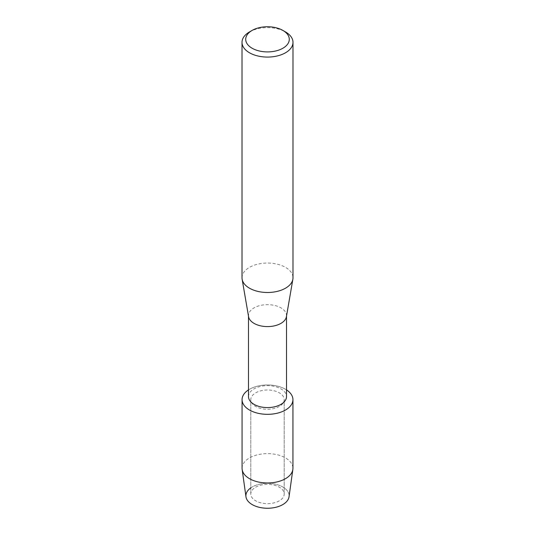 <?xml version="1.0" encoding="UTF-8"?>
<svg xmlns="http://www.w3.org/2000/svg" width="535" height="535" viewBox="0 0 535 535"><rect width="100%" height="100%" fill="white"/><g stroke="black" fill="none" stroke-linecap="round" stroke-linejoin="round"><path stroke-width="0.4" stroke-dasharray="2.67 2.01" d="M279.31 500.82A16.705 9.643 180 0 1 261.107 502.913A16.705 9.643 180 0 1 250.795 493.999A16.705 9.643 180 0 1 255.69 487.184A16.705 9.643 180 0 1 273.893 485.091A16.705 9.643 180 0 1 284.205 493.999A16.705 9.643 180 0 1 279.31 500.82A16.705 9.643 180 0 1 261.107 502.913A16.705 9.643 180 0 1 250.795 493.999A16.705 9.643 180 0 1 255.69 487.184A16.705 9.643 180 0 1 273.893 485.091A16.705 9.643 180 0 1 284.205 493.999A16.705 9.643 180 0 1 279.31 500.82M250.795 487.873A21.601 12.472 180 0 1 252.226 486.964A21.601 12.472 180 0 1 282.774 486.964A21.601 12.472 180 0 1 282.774 504.599M279.31 406.466A16.705 9.643 180 0 1 261.107 408.553A16.705 9.643 180 0 1 250.795 399.645A16.705 9.643 180 0 1 255.69 392.83A16.705 9.643 180 0 1 273.893 390.737A16.705 9.643 180 0 1 284.205 399.645A16.705 9.643 180 0 1 279.31 406.466A16.705 9.643 180 0 1 261.107 408.553A16.705 9.643 180 0 1 250.795 399.645A16.705 9.643 180 0 1 255.69 392.83A16.705 9.643 180 0 1 273.893 390.737A16.705 9.643 180 0 1 284.205 399.645A16.705 9.643 180 0 1 279.31 406.466M248.494 396.616A19.006 10.974 180 0 1 254.058 388.858A19.006 10.974 180 0 1 274.776 386.484A19.006 10.974 180 0 1 286.506 396.616M248.494 389.895A25.433 14.679 180 0 1 249.517 389.266A25.433 14.679 180 0 1 286.506 389.895A25.433 14.679 180 0 0 249.517 389.266A25.433 14.679 180 0 0 248.494 389.895M248.588 316.707A19.006 10.974 180 0 1 248.494 315.623A19.006 10.974 180 0 1 254.058 307.866A19.006 10.974 180 0 1 274.776 305.485A19.006 10.974 180 0 1 286.506 315.623A19.006 10.974 180 0 1 286.412 316.707M242.007 277.772A25.493 14.719 180 0 1 249.47 267.366A25.493 14.719 180 0 1 277.257 264.176A25.493 14.719 180 0 1 292.993 277.772M249.47 31.946A25.493 14.719 180 0 1 285.529 31.946M245.966 496.788A21.601 12.472 180 0 1 252.226 486.964A21.601 12.472 180 0 1 276.562 484.463A21.601 12.472 180 0 1 289.034 496.788M242.067 468.306A25.433 14.679 180 0 1 249.517 457.92A25.433 14.679 180 0 1 277.23 454.737A25.433 14.679 180 0 1 292.933 468.306M250.795 493.999L250.795 399.645L250.795 493.999M248.494 316.165L248.494 315.623M286.506 316.165L286.506 315.623M284.205 493.999L284.205 399.645L284.205 493.999"/><path stroke-width="0.8" d="M292.933 399.645A25.433 14.679 180 0 1 285.483 410.031A25.433 14.679 180 0 0 286.506 389.895A25.433 14.679 180 0 1 292.933 399.645L292.933 468.306A25.433 14.679 180 0 1 292.846 469.483L289.034 496.788A21.601 12.472 180 0 1 282.774 504.599A21.601 12.472 180 0 1 252.995 505.027A21.601 12.472 180 0 1 250.795 487.873M286.506 316.165L286.506 396.616A19.006 10.974 180 0 1 280.942 404.38A19.006 10.974 180 0 1 260.224 406.754A19.006 10.974 180 0 1 248.494 396.616L248.494 316.165M285.483 410.031A25.433 14.679 180 0 1 250.052 410.332A25.433 14.679 180 0 1 248.494 389.895A25.433 14.679 180 0 0 242.067 399.645A25.433 14.679 180 0 0 257.77 413.214A25.433 14.679 180 0 0 285.483 410.031M282.908 30.435L285.529 31.946A25.493 14.719 180 0 1 292.993 42.359L292.993 277.772A25.493 14.719 180 0 1 292.872 279.23L286.412 316.707A19.006 10.974 180 0 1 280.942 323.381A19.006 10.974 180 0 1 261.107 325.955A19.006 10.974 180 0 1 248.588 316.707L242.128 279.23A25.493 14.719 180 0 1 242.007 277.772L242.007 42.359A25.493 14.719 180 0 1 249.47 31.946L252.092 30.435A21.788 12.579 180 0 1 282.908 30.435A21.788 12.579 180 0 1 282.908 48.224A21.788 12.579 180 0 1 252.092 48.224A21.788 12.579 180 0 1 252.092 30.435L249.47 31.946M292.872 279.23A25.493 14.719 180 0 1 285.529 288.184A25.493 14.719 180 0 1 258.92 291.635A25.493 14.719 180 0 1 242.128 279.23M292.993 42.359A25.493 14.719 180 0 1 285.529 52.764A25.493 14.719 180 0 1 257.743 55.954A25.493 14.719 180 0 1 242.007 42.359M292.846 469.483A25.433 14.679 180 0 1 285.483 478.685A25.433 14.679 180 0 1 258.719 482.082A25.433 14.679 180 0 1 242.154 469.483A25.433 14.679 180 0 1 242.067 468.306L242.067 399.645M282.774 504.599A21.601 12.472 180 0 1 260.043 507.488A21.601 12.472 180 0 1 245.966 496.788L242.154 469.483"/></g></svg>
